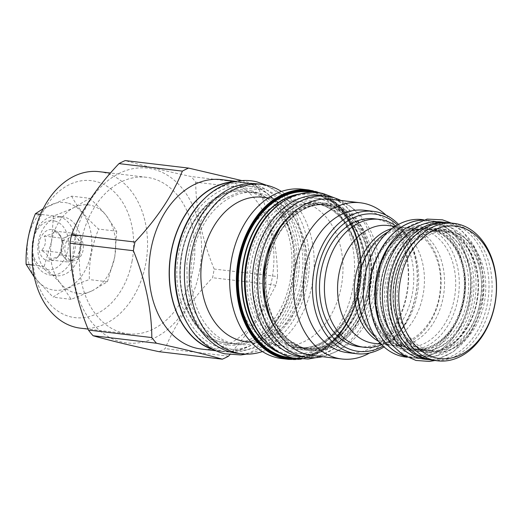 <?xml version="1.0" encoding="UTF-8"?>
<svg xmlns="http://www.w3.org/2000/svg" width="522" height="522" viewBox="0 0 522 522"><rect width="100%" height="100%" fill="white"/><g stroke="black" fill="none" stroke-linecap="round" stroke-linejoin="round"><path stroke-width="0.39" stroke-dasharray="2.61 1.96" d="M49.212 259.812C49.799 257.065 47.241 253.94 41.525 250.443C45.558 246.025 46.438 241.229 44.168 236.061C50.758 234.763 54.203 233.093 54.49 231.05L60.95 236.401L62.17 240.42C64.447 245.588 63.567 250.384 59.534 254.801L58.334 256.55L49.212 259.812L68.088 262.051L60.402 252.681L61.726 245.49A12.685 9.233 -83.2 0 1 68.206 235.794A12.685 9.233 -83.2 0 1 72.219 235.07A12.685 9.233 -83.2 0 1 73.015 235.213A12.685 9.233 -83.2 0 1 77.21 237.973A12.685 9.233 -83.2 0 1 79.729 249.849A12.685 9.233 -83.2 0 1 73.25 259.545L68.088 262.051M59.534 254.801L78.411 257.039L73.25 259.545A12.685 9.233 -83.2 0 1 69.237 260.263A12.685 9.233 -83.2 0 1 68.441 260.126A12.685 9.233 -83.2 0 1 64.245 257.366A12.685 9.233 -83.2 0 1 61.72 245.49L63.045 238.3L73.367 233.288L81.047 242.658L78.411 257.039M53.283 229.693A15.856 11.543 -83.2 0 1 58.921 233.647A15.856 11.543 -83.2 0 1 55.971 258.54A15.856 11.543 -83.2 0 1 47.567 260.83A15.856 11.543 -83.2 0 1 39.17 242.534A15.856 11.543 -83.2 0 1 53.283 229.693M41.525 250.443L60.402 252.681M72.584 260.661A12.685 9.233 -83.2 0 0 83.168 249.699A12.685 9.233 -83.2 0 0 76.362 235.611A12.685 9.233 96.8 0 0 75.566 235.468A12.685 9.233 96.8 0 0 64.982 246.43A12.685 9.233 96.8 0 0 71.788 260.517A12.685 9.233 -83.2 0 0 72.584 260.661L69.237 260.263M54.49 231.05L73.367 233.288M62.17 240.42L81.047 242.658M44.168 236.061L63.045 238.3M54.869 221.054A24.658 17.944 -83.2 0 1 67.925 249.503A24.658 17.944 -83.2 0 1 45.982 269.469A24.658 17.944 -83.2 0 1 32.925 241.027A24.658 17.944 -83.2 0 1 54.869 221.054M59.103 216.623A29.571 21.526 -83.2 0 1 74.972 249.47A29.571 21.526 -83.2 0 1 50.295 275.029A29.571 21.526 -83.2 0 1 48.442 274.696A29.571 21.526 -83.2 0 1 32.573 241.849A29.571 21.526 -83.2 0 1 57.25 216.291A29.571 21.526 -83.2 0 1 59.103 216.623M54.164 275.375A29.571 21.526 -83.2 0 1 38.295 242.528A29.571 21.526 -83.2 0 1 62.973 216.969A29.571 21.526 -83.2 0 1 64.826 217.302A29.571 21.526 -83.2 0 1 80.695 250.149A29.571 21.526 -83.2 0 1 56.017 275.707A29.571 21.526 -83.2 0 1 54.164 275.375M67.455 202.98A44.161 32.142 96.8 0 0 28.155 238.75A44.161 32.142 96.8 0 0 51.534 289.697A44.161 32.142 96.8 0 0 90.835 253.927A44.161 32.142 96.8 0 0 67.455 202.98M32.534 265.039L44.168 266.422L60.18 282.95A44.559 32.429 -83.2 0 1 51.476 241.725L51.58 241.157A44.559 32.429 -83.2 0 1 74.033 207.547L89.706 198.295L71.638 196.155L43.137 208.709M34.374 277.234L53.094 297.201C61.576 290.904 73.661 285.038 89.353 279.596C88.844 262.331 91.931 245.49 98.625 229.073C86.026 217.674 77.028 206.705 71.638 196.155M74.489 207.325A44.559 32.429 -83.2 0 1 105.777 214.92L106.116 215.332C114.462 226.437 117.359 240.179 114.82 256.543L114.71 257.124A44.559 32.429 -83.2 0 1 92.263 290.728L91.774 290.969A44.559 32.429 -83.2 0 1 60.513 283.361L60.174 282.95M91.768 290.969L71.162 299.341L60.513 283.368M71.162 299.341L53.094 297.201M132.099 260.993A68.982 50.203 -83.2 0 1 70.718 316.867A68.982 50.203 -83.2 0 1 34.191 237.288A68.982 50.203 -83.2 0 1 95.578 181.415A68.982 50.203 -83.2 0 1 132.099 260.993M99.115 171.673A78.809 57.355 -83.2 0 1 145.775 263.479A78.809 57.355 -83.2 0 1 80.571 328.194M127.87 333.799A78.809 57.355 -83.2 0 0 193.075 269.078A78.809 57.355 96.8 0 0 146.414 177.271A78.809 57.355 96.8 0 0 81.21 241.993A78.809 57.355 -83.2 0 0 127.87 333.799L88.048 329.082M199.606 270.664A88.009 64.049 96.8 0 0 153.005 169.128A88.009 64.049 96.8 0 0 74.685 240.414A88.009 64.049 -83.2 0 0 121.287 341.943A88.009 64.049 -83.2 0 0 199.606 270.664M241.901 180.599L254.455 184.031A100.537 73.165 96.8 0 1 259.095 189.695L195.704 182.185A100.537 73.165 96.8 0 0 191.065 176.521C163.19 170.505 141.247 165.187 125.221 160.58M195.704 182.185C195.933 210.431 202.079 239.383 214.15 269.032A100.537 73.165 96.8 0 1 213.42 273.397A100.537 73.165 -83.2 0 1 212.552 277.724C190.83 300.659 175.033 324.299 165.154 348.637A100.537 73.165 -83.2 0 1 158.916 351.665M254.455 184.031L191.065 176.521M259.095 189.695C271.166 219.344 277.312 248.296 277.541 276.543L214.15 269.032M277.541 276.543A100.537 73.165 96.8 0 1 276.81 280.908A100.537 73.165 -83.2 0 1 275.942 285.234L212.552 277.724M221.485 179.62A85.314 62.085 96.8 0 1 271.995 279.002A85.314 62.085 -83.2 0 1 201.407 349.061M275.942 285.234L257.163 320.534L229.85 354.738M228.545 356.148L165.154 348.637M234.084 181.754A85.314 62.085 -83.2 0 1 241.679 182.015A85.314 62.085 -83.2 0 1 292.19 281.391A85.314 62.085 -83.2 0 1 221.602 351.45A85.314 62.085 -83.2 0 1 214.164 349.929M212.937 349.303A85.073 61.916 96.8 0 0 216.31 350.262A85.073 61.916 96.8 0 0 221.635 351.215A85.073 61.916 96.8 0 0 292.633 277.697A85.073 61.916 96.8 0 0 246.971 183.209A85.073 61.916 96.8 0 0 241.653 182.25A85.073 61.916 96.8 0 0 232.747 182.074M221.635 351.215L227.031 351.854A85.073 61.916 -83.2 0 0 298.029 278.337A85.073 61.916 -83.2 0 0 252.374 183.848A85.073 61.916 96.8 0 0 247.05 182.889A85.073 61.916 96.8 0 0 202.484 200.565M187.829 324.253A85.073 61.916 96.8 0 0 221.713 350.901A85.073 61.916 -83.2 0 0 227.031 351.854M249.751 192.122A76.512 55.684 -83.2 0 1 290.265 280.392A76.512 55.684 -83.2 0 1 226.959 343.222A76.512 55.684 -83.2 0 1 222.176 342.367A76.512 55.684 -83.2 0 1 181.663 254.097A76.512 55.684 -83.2 0 1 244.962 191.267A76.512 55.684 -83.2 0 1 249.751 192.122M255.871 192.559A76.512 55.684 96.8 0 1 301.168 281.684A76.512 55.684 -83.2 0 1 237.869 344.52A76.512 55.684 -83.2 0 1 192.566 255.388A76.512 55.684 96.8 0 1 255.871 192.559L244.962 191.267C215.677 186.563 184.273 220.897 180.893 262.573C176.469 300.352 195.77 336.892 222.261 342.38L237.869 344.52M236.831 353.257A85.314 62.085 -83.2 0 0 307.419 283.198A85.314 62.085 96.8 0 0 256.909 183.816M262.442 351.554A85.314 62.085 -83.2 0 0 312.273 283.772A85.314 62.085 96.8 0 0 281.41 191.457M262.586 197.264A72.623 52.852 96.8 0 1 305.585 281.867A72.623 52.852 -83.2 0 1 245.497 341.512M281.26 345.747A72.623 52.852 -83.2 0 0 341.349 286.102A72.623 52.852 96.8 0 0 298.349 201.505A72.623 52.852 96.8 0 0 238.26 261.144A72.623 52.852 -83.2 0 0 281.26 345.747L251.226 342.184M302.16 189.179A85.314 62.085 96.8 0 1 352.67 288.562A85.314 62.085 -83.2 0 1 282.082 358.621M281.43 202.706A81.589 59.377 96.8 0 1 313.813 194.315A81.589 59.377 96.8 0 1 362.118 289.351A81.589 59.377 -83.2 0 1 294.617 356.35A81.589 59.377 -83.2 0 1 265.098 340.625M325.943 205.048A72.623 52.852 -83.2 0 1 364.402 288.836A72.623 52.852 -83.2 0 1 304.313 348.474A72.623 52.852 -83.2 0 1 299.765 347.659A72.623 52.852 -83.2 0 1 261.313 263.871A72.623 52.852 -83.2 0 1 321.402 204.232A72.623 52.852 -83.2 0 1 325.943 205.048M321.33 195.6A81.191 59.09 96.8 0 1 326.407 196.513A81.191 59.09 -83.2 0 1 369.981 286.689A81.191 59.09 -83.2 0 1 302.225 356.852M340.983 200.487A81.191 59.09 -83.2 0 1 375.853 283.818A81.191 59.09 -83.2 0 1 322.472 356.696M329.18 205.433A72.623 52.852 -83.2 0 1 367.638 289.221A72.623 52.852 -83.2 0 1 307.549 348.859A72.623 52.852 -83.2 0 1 303.008 348.043A72.623 52.852 -83.2 0 1 264.55 264.256A72.623 52.852 -83.2 0 1 324.638 204.617A72.623 52.852 -83.2 0 1 329.18 205.433M312.561 355.521A78.652 57.244 -83.2 0 0 377.634 290.93A78.652 57.244 96.8 0 0 331.065 199.313M385.98 215.116A78.652 57.244 96.8 0 1 406.906 294.401A78.652 57.244 -83.2 0 1 369.648 352.983M347.404 352.624A71.677 52.161 -83.2 0 0 406.703 293.762A71.677 52.161 96.8 0 0 364.271 210.268M398.554 224.395A71.677 52.161 -83.2 0 1 415.78 294.839A71.677 52.161 -83.2 0 1 384.035 346.902M397.425 225.021A69.139 50.314 -83.2 0 1 415.708 294.61A69.139 50.314 -83.2 0 1 383.089 346.027M359.064 346.66A64.382 46.856 96.8 0 0 412.791 291.022A64.382 46.856 96.8 0 0 378.241 219.521A64.382 46.856 96.8 0 0 374.209 218.796M381.758 344.735A64.382 46.856 96.8 0 0 382.535 344.409A64.382 46.856 96.8 0 0 418.083 288.823A64.382 46.856 96.8 0 0 396.511 226.463A64.382 46.856 96.8 0 0 395.833 225.974M387.983 225.511A59.332 43.176 -83.2 0 1 391.696 226.176A59.332 43.176 96.8 0 1 404.002 232.042L396.511 226.463M374.02 343.346A59.332 43.176 96.8 0 0 391.122 340.736A59.332 43.176 96.8 0 0 423.884 289.508A59.332 43.176 96.8 0 0 404.002 232.042M378.789 341.434A59.332 43.176 96.8 0 0 387.004 344.657A59.332 43.176 96.8 0 0 390.717 345.323A59.332 43.176 96.8 0 0 440.229 294.049A59.332 43.176 96.8 0 0 408.387 228.153A59.332 43.176 96.8 0 0 404.68 227.488A59.332 43.176 96.8 0 0 392.166 228.486M375.533 337.082A59.332 43.176 96.8 0 0 390.436 345.062A59.332 43.176 96.8 0 0 394.149 345.734A59.332 43.176 96.8 0 0 443.661 294.46A59.332 43.176 96.8 0 0 411.819 228.564A59.332 43.176 96.8 0 0 408.113 227.899A59.332 43.176 96.8 0 0 387.983 231.957M422.135 219.599A69.217 50.373 -83.2 0 1 426.467 220.382A69.217 50.373 -83.2 0 1 463.614 297.259A69.217 50.373 -83.2 0 1 405.848 357.074M422.063 220.108A69.217 50.373 -83.2 0 1 428.184 220.317A69.217 50.373 -83.2 0 1 432.516 221.093A69.217 50.373 -83.2 0 1 469.663 297.971A69.217 50.373 -83.2 0 1 411.897 357.792A69.217 50.373 -83.2 0 1 407.571 357.015A69.217 50.373 -83.2 0 1 405.894 356.565M405.561 356.382A69.139 50.314 96.8 0 0 407.584 356.937A69.139 50.314 96.8 0 0 411.91 357.714A69.139 50.314 96.8 0 0 469.604 297.964A69.139 50.314 96.8 0 0 432.503 221.171A69.139 50.314 96.8 0 0 428.177 220.395A69.139 50.314 96.8 0 0 421.698 220.206M411.91 357.714L417.306 358.353A69.139 50.314 -83.2 0 0 475.007 298.604A69.139 50.314 -83.2 0 0 437.899 221.811A69.139 50.314 96.8 0 0 433.573 221.034A69.139 50.314 96.8 0 0 397.451 235.305M385.517 336.037A69.139 50.314 96.8 0 0 412.98 357.577A69.139 50.314 -83.2 0 0 417.306 358.353M413.444 349.042A60.572 44.083 96.8 0 0 417.235 349.72A60.572 44.083 96.8 0 0 467.79 297.37A60.572 44.083 96.8 0 0 435.276 230.091A60.572 44.083 96.8 0 0 431.485 229.412A60.572 44.083 96.8 0 0 380.936 281.763A60.572 44.083 96.8 0 0 413.444 349.042M423.166 350.19A60.572 44.083 96.8 0 0 426.957 350.869A60.572 44.083 96.8 0 0 477.506 298.525A60.572 44.083 96.8 0 0 444.998 231.246A60.572 44.083 96.8 0 0 441.207 230.561A60.572 44.083 96.8 0 0 390.658 282.911A60.572 44.083 96.8 0 0 423.166 350.19M441.136 221.935A69.139 50.314 96.8 0 1 445.462 222.711A69.139 50.314 -83.2 0 1 482.563 299.498A69.139 50.314 -83.2 0 1 424.869 359.247M447.1 222.646A69.139 50.314 96.8 0 1 450.858 223.351A69.139 50.314 -83.2 0 1 488.024 299.752A69.139 50.314 -83.2 0 1 430.833 359.952M426.409 350.575A60.572 44.083 96.8 0 0 430.193 351.254A60.572 44.083 96.8 0 0 480.749 298.91A60.572 44.083 96.8 0 0 448.235 231.631A60.572 44.083 96.8 0 0 444.45 230.946A60.572 44.083 96.8 0 0 393.895 283.296A60.572 44.083 96.8 0 0 426.409 350.575M430.506 351.058A60.572 44.083 96.8 0 0 434.297 351.743A60.572 44.083 96.8 0 0 484.853 299.393A60.572 44.083 96.8 0 0 452.339 232.114A60.572 44.083 -83.2 0 0 448.555 231.435A60.572 44.083 -83.2 0 0 397.999 283.779A60.572 44.083 -83.2 0 0 430.506 351.058M449.566 222.848A69.217 50.373 -83.2 0 1 453.899 223.631A69.217 50.373 -83.2 0 1 491.045 300.509A69.217 50.373 -83.2 0 1 433.28 360.324M51.58 241.157L53.446 215.899C61.374 213.113 68.232 210.327 74.026 207.547M44.168 266.422L51.476 241.738M53.446 215.899L40.501 214.366M89.706 198.295C96.094 204.135 101.451 209.674 105.777 214.914M106.116 215.332L116.7 231.213L98.625 229.073M114.71 257.124L107.428 281.736L92.263 290.734M107.428 281.736L89.353 279.596M116.7 231.213L114.82 256.543M410.207 348.657A60.572 44.083 96.8 0 0 413.992 349.335A60.572 44.083 96.8 0 0 464.547 296.985A60.572 44.083 96.8 0 0 432.04 229.706A60.572 44.083 96.8 0 0 428.249 229.027A60.572 44.083 96.8 0 0 377.693 281.378A60.572 44.083 96.8 0 0 410.207 348.657M427.166 228.897A60.572 44.083 -83.2 0 0 376.616 281.247A60.572 44.083 -83.2 0 0 409.124 348.526A60.572 44.083 96.8 0 0 412.915 349.205A60.572 44.083 96.8 0 0 463.464 296.861A60.572 44.083 96.8 0 0 430.957 229.582A60.572 44.083 -83.2 0 0 427.166 228.897L431.948 229.693C452.802 233.987 468.143 262.899 464.632 292.868C461.95 325.937 437.025 353.074 413.992 349.335L412.915 349.205M408.843 350.086A62.164 45.238 96.8 0 0 464.156 299.739A62.164 45.238 96.8 0 0 431.244 228.023A62.164 45.238 96.8 0 0 375.925 278.37A62.164 45.238 96.8 0 0 408.843 350.086M251.115 190.693A78.098 56.839 -83.2 0 1 292.47 280.797A78.098 56.839 -83.2 0 1 222.966 344.05A78.098 56.839 96.8 0 1 181.617 253.953A78.098 56.839 96.8 0 1 251.115 190.693M288.777 359.41A85.314 62.085 96.8 0 0 359.364 289.351A85.314 62.085 96.8 0 0 308.854 189.969M299.23 359.038A84.838 61.74 96.8 0 0 359.351 289.312A84.838 61.74 96.8 0 0 318.929 192.775M315.262 192.403A84.107 61.211 -83.2 0 1 358.829 289.181A84.107 61.211 -83.2 0 1 295.576 358.549M311.823 192.311A83.416 60.709 -83.2 0 1 344.102 213.668A83.416 60.709 -83.2 0 1 358.614 289.097A83.416 60.709 -83.2 0 1 328.586 344.611A83.416 60.709 -83.2 0 1 292.209 357.831M299.367 194.073A81.693 59.456 -83.2 0 1 345.212 215.175A81.693 59.456 -83.2 0 1 359.423 289.044A81.693 59.456 -83.2 0 1 330.021 343.404A81.693 59.456 -83.2 0 1 280.516 353.211M297.84 194.517A81.589 59.377 -83.2 0 1 311.314 194.014A81.589 59.377 -83.2 0 1 359.619 289.058A81.589 59.377 -83.2 0 1 292.118 356.056A81.589 59.377 -83.2 0 1 279.133 352.422M251.206 262.494A74.685 54.353 -83.2 0 1 317.676 202.001A74.685 54.353 -83.2 0 1 357.224 288.164A74.685 54.353 -83.2 0 1 290.754 348.663A74.685 54.353 -83.2 0 1 251.206 262.494M254.077 263.016A72.623 52.852 -83.2 0 1 314.166 203.378A72.623 52.852 -83.2 0 1 357.165 287.981A72.623 52.852 -83.2 0 1 297.077 347.619A72.623 52.852 -83.2 0 1 254.077 263.016M325.147 203.365A74.209 54.007 96.8 0 0 259.108 263.473A74.209 54.007 96.8 0 0 298.401 349.087A74.209 54.007 -83.2 0 0 364.447 288.979A74.209 54.007 -83.2 0 0 325.147 203.365M287.759 217.863A74.209 54.007 96.8 0 1 330.55 204.004A74.209 54.007 -83.2 0 1 369.844 289.619A74.209 54.007 -83.2 0 1 303.804 349.727A74.209 54.007 96.8 0 1 274.781 327.359M370.176 289.521A72.623 52.852 -83.2 0 1 310.088 349.159A72.623 52.852 -83.2 0 1 267.088 264.556A72.623 52.852 -83.2 0 1 327.177 204.918A72.623 52.852 -83.2 0 1 370.176 289.521M267.571 264.523A73.654 53.603 -83.2 0 1 333.121 204.865A73.654 53.603 -83.2 0 1 372.121 289.84A73.654 53.603 -83.2 0 1 306.577 349.499A73.654 53.603 -83.2 0 1 267.571 264.523M401.575 346.386A59.332 43.176 96.8 0 0 405.287 347.052A59.332 43.176 96.8 0 0 454.799 295.778A59.332 43.176 96.8 0 0 422.957 229.882A59.332 43.176 -83.2 0 0 419.244 229.217A59.332 43.176 -83.2 0 0 369.733 280.49A59.332 43.176 -83.2 0 0 401.575 346.386M402.847 349.081A61.87 45.023 -83.2 0 1 370.085 277.704A61.87 45.023 -83.2 0 1 425.143 227.599A61.87 45.023 96.8 0 1 457.898 298.969A61.87 45.023 96.8 0 1 402.847 349.081M436.64 228.662A62.164 45.238 -83.2 0 1 469.559 300.378A62.164 45.238 -83.2 0 1 414.24 350.725A62.164 45.238 96.8 0 1 381.328 279.009A62.164 45.238 96.8 0 1 436.64 228.662M444.202 229.563A62.164 45.238 -83.2 0 1 477.115 301.272A62.164 45.238 -83.2 0 1 421.802 351.619A62.164 45.238 96.8 0 1 388.883 279.909A62.164 45.238 96.8 0 1 444.202 229.563M449.605 230.202A62.164 45.238 -83.2 0 1 482.517 301.912A62.164 45.238 -83.2 0 1 427.198 352.259A62.164 45.238 96.8 0 1 394.286 280.549A62.164 45.238 96.8 0 1 449.605 230.202M325.865 199.476C297.253 191.541 264.778 219.84 256.941 259.545C247.076 301.155 266.964 346.752 297.69 352.983C327.986 361.531 362.203 329.03 367.808 286.389C374.587 246.436 354.829 205.479 325.865 199.476M318.303 198.575C289.69 190.641 257.215 218.946 249.379 258.651C239.52 300.261 259.401 345.858 290.128 352.089C320.43 360.63 354.647 328.136 360.245 285.495C367.031 245.536 347.267 204.585 318.303 198.575M259.388 187.698C229.354 179.372 195.267 209.081 187.039 250.762C176.69 294.434 197.564 342.295 229.817 348.84C261.62 357.805 297.54 323.699 303.419 278.937C310.538 236.995 289.795 194.008 259.388 187.698M251.826 186.804C221.791 178.478 187.705 208.187 179.483 249.862C169.128 293.54 190.001 341.401 222.255 347.939C254.064 356.911 289.978 322.805 295.857 278.043C302.975 236.101 282.232 193.114 251.826 186.804M444.914 225.667C420.758 218.972 393.334 242.815 386.652 276.327C378.235 311.556 395.056 350.236 421.084 355.515C446.754 362.757 475.738 335.163 480.416 299.028C486.086 265.274 469.376 230.744 444.914 225.667M437.358 224.773C413.196 218.079 385.771 241.921 379.096 275.427C370.672 310.662 387.494 349.342 413.528 354.614C439.198 361.857 468.182 334.269 472.86 298.134C478.524 264.38 461.813 229.85 437.358 224.773M60.95 236.401L58.921 233.647M58.334 256.55L55.971 258.54M75.566 235.468L72.219 235.07M62.973 216.969L57.25 216.291M146.414 177.271L110.501 173.017M241.679 182.015L236.048 181.349M221.602 351.45L215.977 350.784M241.653 182.25L247.05 182.889M298.349 201.505L268.315 197.942M301.201 359.188L320.828 351.841L338.197 336.612L351.541 315.047L359.495 289.358L360.989 258.514L354.308 229.804L340.324 206.999L320.88 193.094M313.813 194.315L311.314 194.014C324.58 195.737 335.881 202.79 345.212 215.175L344.102 213.668C358.523 234.443 363.351 259.591 358.588 289.103C353.936 312.756 343.939 331.261 328.586 344.611L330.021 343.404C318.055 353.263 305.416 357.479 292.118 356.056L294.617 356.35M314.166 203.378C343.267 205.446 364.95 247.428 356.598 287.961C352.885 307.034 345.081 322.374 333.186 333.976C321.904 344.429 309.866 348.977 297.077 347.619L304.313 348.474C331.268 352.741 360.369 322.231 364.741 283.909C370.274 247.082 351.776 210.333 325.852 205.035L314.166 203.378M269.515 315.523L283.59 337.003L303.093 348.063L310.088 349.159C280.986 347.091 259.303 305.109 267.655 264.576C273.698 228.303 301.625 200.95 327.177 204.918L324.638 204.617L312.626 205.1L300.744 209.335L289.625 217.145L279.87 228.147M391.122 340.736L382.535 344.409M381.249 344.2L390.717 345.323M409.561 230.535C429.521 234.528 444.215 263.329 439.857 292.437C436.268 324.664 410.736 349.009 389.268 342.686C369.308 338.693 354.614 309.885 358.973 280.784C362.555 248.557 388.094 224.206 409.561 230.535M394.149 345.734L405.287 347.052L401.712 346.406C380.916 342.243 365.654 312.247 370.215 281.997C373.804 250.508 397.679 225.706 419.244 229.217L408.113 227.899M395.206 226.365L404.68 227.488M428.184 220.317L423.466 219.762M411.897 357.792L407.18 357.231M428.177 220.395L433.573 221.034M413.535 349.055L426.957 350.869C449.325 354.438 473.637 329.03 477.284 297.011C481.91 266.24 466.433 235.605 444.907 231.226L431.485 229.412C409.118 225.843 384.805 251.252 381.158 283.276C376.532 314.042 392.015 344.683 413.535 349.055M448.555 231.435L444.45 230.946C422.076 227.377 397.764 252.792 394.117 284.81C389.49 315.575 404.974 346.216 426.494 350.588L434.297 351.743M56.017 275.707L50.295 275.029M334.85 198.008L345.186 205.192L361.231 226.587L370.02 256.994L370.072 282.585L364.017 308.254L355.384 326.12L336.155 347.685L315.934 357.668M320.776 204.422C326.896 205.896 332.592 208.937 337.864 213.537L346.836 223.834L354.51 239.109C359.306 252.609 360.761 267.147 358.875 282.715C356.904 297.514 352.213 310.636 344.794 322.087C340.103 329.212 334.752 334.974 328.736 339.372C321.728 344.422 314.512 347.3 307.086 347.991L295.217 347.137C286.819 345.094 279.335 340.22 272.765 332.521C268.164 327.046 264.452 320.488 261.626 312.854C254.945 293.808 254.566 273.796 260.498 252.824C266.05 234.978 274.905 221.478 287.067 212.323C293.566 207.593 300.261 204.741 307.158 203.769L320.776 204.422M266.39 185.186L279.675 193.936L296.45 216.304L305.657 248.133L305.703 274.931L299.374 301.82L290.33 320.515L270.213 343.078L246.371 354.144M254.299 192.644C260.772 194.21 266.788 197.427 272.36 202.282L281.821 213.133L289.912 229.236C294.956 243.448 296.489 258.749 294.499 275.14C292.431 290.708 287.491 304.522 279.681 316.58C274.742 324.09 269.098 330.158 262.755 334.798C255.362 340.129 247.741 343.163 239.898 343.894L227.344 342.993L214.757 337.519L203.626 327.555L191.887 306.832L187.222 287.857L186.876 262.762L190.693 243.65L201.799 219.305L218.692 200.99L239.905 191.959L254.299 192.644M451.262 223.051L461.239 229.797L475.013 248.152L482.537 274.148L482.576 295.994L477.415 317.911L470.035 333.173L453.553 351.645L434.976 360.526M439.831 230.613C444.861 231.827 449.559 234.339 453.925 238.136L461.37 246.678L467.764 259.414C471.771 270.696 472.984 282.859 471.405 295.902C469.761 308.293 465.833 319.275 459.634 328.847C455.719 334.791 451.256 339.587 446.258 343.241C440.444 347.43 434.48 349.805 428.373 350.373L418.611 349.668C411.708 347.998 405.529 343.965 400.074 337.584C396.257 333.036 393.164 327.575 390.802 321.206C385.216 305.279 384.903 288.535 389.862 270.97C394.521 256.041 401.907 244.766 412.028 237.158C423.786 228.897 433.638 228.962 439.831 230.613"/><path stroke-width="0.78" d="M43.137 208.709L35.372 213.759C28.677 230.169 25.591 247.01 26.1 264.282L34.374 277.234M32.534 265.039L26.1 264.282M88.048 329.082L80.571 328.194A78.809 57.355 -83.2 0 1 33.91 236.388A78.809 57.355 -83.2 0 1 99.115 171.673L110.501 173.017M71.586 234.515A100.537 73.165 96.8 0 0 70.718 238.841A100.537 73.165 -83.2 0 0 69.994 243.206C70.216 271.453 76.362 300.404 88.433 330.061A100.537 73.165 -83.2 0 0 93.079 335.724C109.098 340.331 131.048 345.649 158.916 351.665L222.307 359.175C206.288 354.562 184.338 349.251 156.47 343.235A100.537 73.165 -83.2 0 1 151.824 337.571C151.602 309.318 145.455 280.366 133.384 250.717A100.537 73.165 -83.2 0 1 134.108 246.351A100.537 73.165 96.8 0 1 134.976 242.025L71.586 234.515C81.465 210.177 97.262 186.537 118.983 163.608A100.537 73.165 96.8 0 1 125.221 160.58L188.612 168.091L241.901 180.599M215.977 350.784L201.407 349.061A85.314 62.085 -83.2 0 1 150.897 249.679A85.314 62.085 96.8 0 1 221.485 179.62L236.048 181.349M229.85 354.738L228.545 356.148A100.537 73.165 -83.2 0 1 222.307 359.175M133.384 250.717L69.994 243.206M134.976 242.025C156.698 219.09 172.501 195.456 182.374 171.118L118.983 163.608M188.612 168.091A100.537 73.165 96.8 0 0 182.374 171.118M214.164 349.929A85.314 62.085 -83.2 0 1 171.092 252.074A85.314 62.085 -83.2 0 1 234.084 181.754M232.747 182.074A85.073 61.916 96.8 0 0 170.159 259.447A85.073 61.916 96.8 0 0 212.937 349.303M202.484 200.565A85.073 61.916 96.8 0 0 187.829 324.253M256.909 183.816A85.314 62.085 96.8 0 0 186.321 253.875A85.314 62.085 -83.2 0 0 236.831 353.257L241.693 353.831A85.314 62.085 -83.2 0 1 191.183 254.449A85.314 62.085 96.8 0 1 261.763 184.397L256.909 183.816M281.41 191.457A85.314 62.085 96.8 0 0 261.763 184.397M262.442 351.554A85.314 62.085 -83.2 0 1 241.693 353.831M251.226 342.184L245.497 341.512A72.623 52.852 -83.2 0 1 202.497 256.909A72.623 52.852 96.8 0 1 262.586 197.264L268.315 197.942M288.777 359.41L282.082 358.621A85.314 62.085 -83.2 0 1 231.572 259.238A85.314 62.085 96.8 0 1 302.16 189.179L308.854 189.969A85.314 62.085 96.8 0 0 238.267 260.028A85.314 62.085 96.8 0 0 288.777 359.41L301.201 359.188M265.098 340.625A81.589 59.377 -83.2 0 1 246.312 261.313A81.589 59.377 96.8 0 1 281.43 202.706M307.621 357.492L302.225 356.852A81.191 59.09 -83.2 0 1 297.142 355.939A81.191 59.09 96.8 0 1 253.568 265.763A81.191 59.09 96.8 0 1 321.33 195.6L326.726 196.239A81.191 59.09 96.8 0 0 258.971 266.403A81.191 59.09 96.8 0 0 302.545 356.578A81.191 59.09 -83.2 0 0 307.621 357.492A81.191 59.09 -83.2 0 0 322.472 356.696M326.726 196.239A81.191 59.09 96.8 0 1 331.803 197.153A81.191 59.09 -83.2 0 1 340.983 200.487M331.065 199.313A78.652 57.244 96.8 0 0 265.992 263.897A78.652 57.244 -83.2 0 0 312.561 355.521L341.832 358.992A78.652 57.244 -83.2 0 1 295.263 267.368A78.652 57.244 96.8 0 1 360.337 202.777L331.065 199.313M369.648 352.983A78.652 57.244 -83.2 0 1 341.832 358.992M385.98 215.116A78.652 57.244 96.8 0 0 360.337 202.777M373.341 211.345L364.271 210.268A71.677 52.161 96.8 0 0 304.972 269.13A71.677 52.161 -83.2 0 0 347.404 352.624L356.474 353.701A71.677 52.161 -83.2 0 1 314.042 270.207A71.677 52.161 -83.2 0 1 373.341 211.345A71.677 52.161 -83.2 0 1 398.554 224.395M384.035 346.902A71.677 52.161 -83.2 0 1 356.474 353.701M383.089 346.027A69.139 50.314 -83.2 0 1 332.344 336.788A69.139 50.314 -83.2 0 1 317.572 270.846A69.139 50.314 -83.2 0 1 397.425 225.021M395.833 225.974A64.382 46.856 96.8 0 0 383.155 220.101A64.382 46.856 96.8 0 0 379.129 219.377L374.209 218.796A64.382 46.856 96.8 0 0 320.482 274.428A64.382 46.856 96.8 0 0 355.038 345.936A64.382 46.856 96.8 0 0 359.064 346.66L363.978 347.241A64.382 46.856 96.8 0 0 381.758 344.735M379.129 219.377A64.382 46.856 96.8 0 0 325.395 275.016A64.382 46.856 96.8 0 0 359.952 346.517A64.382 46.856 96.8 0 0 363.978 347.241M381.249 344.2L374.02 343.346A59.332 43.176 96.8 0 1 370.313 342.68A59.332 43.176 -83.2 0 1 338.465 276.784A59.332 43.176 -83.2 0 1 387.983 225.511L395.206 226.365M387.983 231.957A59.332 43.176 96.8 0 0 358.249 281.736A59.332 43.176 96.8 0 0 375.533 337.082M392.166 228.486A59.332 43.176 96.8 0 0 354.816 281.325A59.332 43.176 96.8 0 0 378.789 341.434M407.18 357.231L405.848 357.074A69.217 50.373 -83.2 0 1 401.522 356.298A69.217 50.373 -83.2 0 1 364.369 279.42A69.217 50.373 -83.2 0 1 422.135 219.599L423.466 219.762M405.894 356.565A69.217 50.373 -83.2 0 1 370.02 283.126A69.217 50.373 -83.2 0 1 422.063 220.108M421.698 220.206A69.139 50.314 96.8 0 0 370.072 283.133A69.139 50.314 96.8 0 0 405.561 356.382M397.451 235.305A69.139 50.314 96.8 0 0 385.517 336.037M430.265 359.886L424.869 359.247A69.139 50.314 -83.2 0 1 420.543 358.47A69.139 50.314 96.8 0 1 383.435 281.678A69.139 50.314 96.8 0 1 441.136 221.935L446.538 222.574A69.139 50.314 96.8 0 0 388.838 282.317A69.139 50.314 96.8 0 0 425.945 359.11A69.139 50.314 -83.2 0 0 430.265 359.886A69.139 50.314 -83.2 0 0 430.833 359.952M447.1 222.646A69.139 50.314 96.8 0 0 446.538 222.574M428.953 359.547A69.217 50.373 -83.2 0 1 391.8 282.67A69.217 50.373 -83.2 0 1 449.566 222.848L453.996 223.377A69.217 50.373 -83.2 0 1 458.323 224.153A69.217 50.373 96.8 0 1 495.476 301.031A69.217 50.373 96.8 0 1 437.71 360.846L433.28 360.324A69.217 50.373 -83.2 0 1 428.953 359.547M437.71 360.846A69.217 50.373 96.8 0 1 433.377 360.069A69.217 50.373 -83.2 0 1 396.231 283.192A69.217 50.373 -83.2 0 1 453.996 223.377M435.563 357.785A66.679 48.526 96.8 0 0 494.902 303.778A66.679 48.526 96.8 0 0 459.595 226.848A66.679 48.526 -83.2 0 0 400.257 280.856A66.679 48.526 -83.2 0 0 435.563 357.785M151.824 337.571L88.433 330.061M156.47 343.235L93.079 335.724M40.501 214.366L35.372 213.759M318.929 192.775A84.838 61.74 96.8 0 0 238.932 260.152A84.838 61.74 96.8 0 0 299.23 359.038M295.576 358.549A84.107 61.211 -83.2 0 1 239.448 260.276A84.107 61.211 -83.2 0 1 315.262 192.403M292.209 357.831A83.416 60.709 -83.2 0 1 240.205 260.426A83.416 60.709 -83.2 0 1 311.823 192.311M280.516 353.211A81.693 59.456 -83.2 0 1 243.467 260.967A81.693 59.456 -83.2 0 1 299.367 194.073M279.133 352.422A81.589 59.377 -83.2 0 1 243.813 261.013A81.589 59.377 -83.2 0 1 297.84 194.517M287.759 217.863A74.209 54.007 96.8 0 0 274.781 327.359M320.88 193.094L308.854 189.969M279.87 228.147L269.509 247.833L264.034 270.572L264.041 293.958L269.515 315.523M334.85 198.008L323.392 193.629C317.546 192.227 311.621 191.939 305.618 192.775C296.385 194.125 287.713 197.884 279.616 204.043C267.316 213.615 258.064 226.809 251.852 243.617C243.52 267.649 243.03 291.243 250.403 314.401C253.555 323.712 257.946 331.848 263.571 338.811C271.655 348.716 281.338 355.091 292.601 357.929L308.111 359.045L315.934 357.668M266.39 185.186L256.915 181.858C250.814 180.39 244.629 180.09 238.365 180.964C228.721 182.374 219.664 186.295 211.195 192.735C198.334 202.751 188.651 216.558 182.152 234.156C173.421 259.317 172.912 284.027 180.632 308.274C183.927 318.022 188.52 326.531 194.399 333.812C202.856 344.161 212.963 350.817 224.728 353.786L240.923 354.947L246.371 354.144M451.262 223.051L442.447 219.827L427.094 219.09L404.7 228.786L388.264 247.343L380.929 262.644L375.912 283.916L375.833 305.5L379.37 322.1L390.978 343.998L402.442 354.503L416.001 360.461L429.397 361.42L434.976 360.526"/></g></svg>
